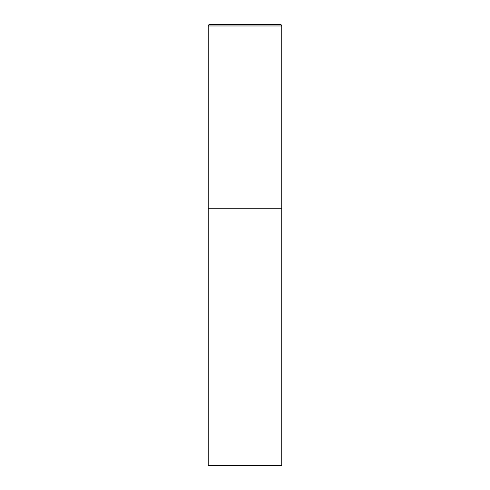 <?xml version="1.0" encoding="UTF-8"?>
<svg xmlns="http://www.w3.org/2000/svg" width="490" height="490" viewBox="0 0 490 490"><rect width="100%" height="100%" fill="white"/><g stroke="black" fill="none" stroke-linecap="round" stroke-linejoin="round"><path stroke-width="0.37" stroke-dasharray="2.45 1.84" d="M280.28 24.5L209.72 24.5M281.75 208.25L208.25 208.25L281.75 208.25M208.25 465.5L281.75 465.5M281.75 25.97L208.25 25.97"/><path stroke-width="0.73" d="M208.25 25.97L208.25 465.5L281.75 465.5L281.75 208.25L208.25 208.25L281.75 208.25L281.75 25.97A1.47 1.47 0 0 0 280.28 24.5L209.72 24.5A1.47 1.47 0 0 0 208.25 25.97L281.75 25.97"/></g></svg>
